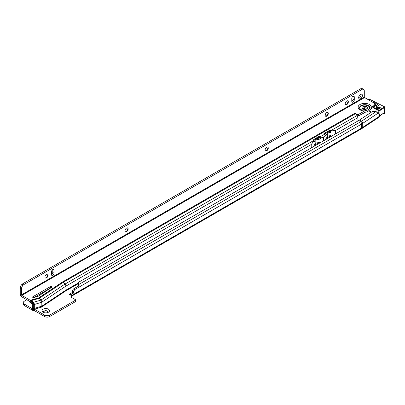 <?xml version="1.0" encoding="UTF-8"?>
<svg xmlns="http://www.w3.org/2000/svg" width="405" height="405" viewBox="0 0 405 405"><rect width="100%" height="100%" fill="white"/><g stroke="black" fill="none" stroke-linecap="round" stroke-linejoin="round"><path stroke-width="0.61" d="M43.122 312.235L43.122 312.235A3.761 2.172 180 0 1 43.122 309.167A3.761 2.172 180 0 1 48.438 309.167A3.761 2.172 180 0 1 48.438 312.235A3.761 2.172 180 0 1 43.122 312.235M47.744 312.549A2.212 1.276 0 0 0 47.992 311.961A2.212 1.276 0 0 0 47.344 311.06A2.212 1.276 0 0 0 44.935 310.782A2.212 1.276 0 0 0 43.568 311.961A2.212 1.276 0 0 0 43.816 312.549M379.262 107.198L379.338 107.958L377.632 108.499L377.597 107.73L379.262 107.198A11.765 6.794 0 0 0 372.387 102.055M377.632 108.499L377.632 108.854M374.767 104.222A9.993 5.771 180 0 1 377.597 107.73M47.987 312.052A2.212 1.276 0 0 0 47.344 311.242A2.212 1.276 0 0 0 45.006 310.949A2.212 1.276 0 0 0 43.573 312.052M359.868 119.809L361.594 121.176A2.035 1.255 56.4 0 1 362.728 123.353L362.728 127.372L379.556 116.2L379.556 115.045A3.539 1.893 -63.3 0 0 378.822 113.425A3.539 1.893 -63.3 0 0 377.521 113.527L377.237 113.694A2.035 1.255 56.4 0 0 376.275 111.694L372.656 111.314L359.868 119.809A19.734 11.391 180 0 1 358.926 120.391L360.541 121.824A2.035 1.174 60 0 1 361.609 124.046L361.609 128.066A2.035 1.174 60 0 1 361.189 128.998L71.943 295.989A2.035 1.174 60 0 1 71.604 296.085M379.556 116.2A2.035 1.255 56.4 0 1 379.146 117.121L361.189 128.998M42.459 293.468A2.212 1.276 180 0 1 41.715 293.19L41.614 293.129M26.857 299.746L24.33 301.204A3.539 2.04 0 0 0 23.293 302.646A3.539 2.04 0 0 0 24.33 304.094L32.37 308.737M34.39 309.177L44.656 315.105A3.539 2.04 0 0 0 49.658 315.105L75.3 300.302A0.886 0.511 0 0 0 75.558 299.938A0.886 0.511 0 0 0 75.3 299.578L71.609 297.447A2.212 1.276 180 0 1 70.961 296.546A2.212 1.276 180 0 1 71.604 295.645L69.194 294.258L72.672 292.263M78.368 285.692L78.747 282.153L78.686 284.553L360.541 121.824A22.017 12.712 180 0 0 361.594 121.176L375.936 111.648M78.368 285.763L78.686 284.553L78.955 287.044L77.709 286.482L78.368 285.763M78.747 282.153L358.926 120.391M72.242 293.686L73.492 294.41L71.999 295.959L71.067 294.455L72.242 293.686A2.212 1.276 120 0 0 72.672 292.192L72.672 290.82A1.767 1.023 -60 0 1 73.624 288.871L74.874 289.59A1.767 1.023 120 0 0 73.923 291.544L73.923 292.916A2.212 1.276 -60 0 1 73.492 294.41L361.609 128.066A23.525 13.583 180 0 0 362.728 127.372A2.035 1.255 56.4 0 1 362.318 128.299M47.279 289.858L47.279 290.096A2.212 1.276 -60 0 1 47.274 290.258M45.628 290.815A2.212 1.276 120 0 1 45.041 291.625L45.137 291.686M71.067 294.455L69.22 294.258M71.604 295.645L71.604 297.093A2.212 1.276 0 0 0 71.351 297.27M75.558 299.938L75.558 301.386A0.886 0.511 180 0 1 75.3 301.745L49.658 316.548A3.539 2.04 180 0 1 44.656 316.548L34.197 310.513L32.845 310.453L24.33 305.537A3.539 2.04 180 0 1 23.293 304.094L23.293 302.646M78.874 287.191L75.173 289.327L73.923 288.684L77.623 286.548L78.955 287.044M73.923 288.684L73.624 288.871M75.173 289.327L361.609 124.046A23.525 13.583 180 0 0 362.728 123.353L377.521 113.527M363.148 108.034L365.006 109.461M378.822 113.425L377.49 112.752A3.539 1.893 116.7 0 0 376.964 112.641M379.338 107.958L379.338 108.753L378.928 108.884M379.662 108.611A1.767 1.023 0 0 0 379.5 108.52A1.767 1.023 0 0 0 379.338 108.449M379.556 115.754A0.886 0.511 0 0 0 379.89 115.617L383.697 113.061M379.556 115.81A0.44 0.273 -123.6 0 0 379.804 115.815L383.884 113.046M383.307 113.486L383.327 113.861L382.993 113.699L383.327 113.861A0.825 0.476 0 0 0 384.193 113.942A0.825 0.476 0 0 0 384.689 113.522L384.75 112.575A0.886 0.511 180 0 1 384.75 112.575A0.886 0.511 180 0 1 383.94 113.066M47.547 274.119A2.212 1.276 -60 0 1 47.932 275.081L47.932 275.081A2.212 1.276 -60 0 1 46.367 277.789L46.367 277.789A2.212 1.276 -60 0 1 45.34 277.936M45.892 277.977A3.761 2.172 120 0 0 47.856 274.575M127.615 227.909A2.212 1.276 -60 0 1 127.995 228.871L127.995 228.871A2.212 1.276 -60 0 1 126.436 231.579L126.436 231.579A2.212 1.276 -60 0 1 125.408 231.731M125.96 231.766A3.761 2.172 120 0 0 127.924 228.369M267.735 147.045A2.212 1.276 -60 0 1 268.115 148.007L268.115 148.007A2.212 1.276 -60 0 1 266.551 150.716L266.551 150.716A2.212 1.276 -60 0 1 265.528 150.868M266.08 150.903A3.761 2.172 120 0 0 268.044 147.506M327.787 112.387A2.212 1.276 -60 0 1 328.166 113.354L328.166 113.354A2.212 1.276 -60 0 1 326.602 116.058L326.602 116.058A2.212 1.276 -60 0 1 325.579 116.21M326.131 116.25A3.761 2.172 120 0 0 328.096 112.848M347.804 100.84A2.212 1.276 -60 0 1 348.184 101.802L348.184 101.802A2.212 1.276 -60 0 1 346.619 104.505A2.212 1.276 -60 0 1 346.619 104.51A2.212 1.276 -60 0 1 345.597 104.657M346.148 104.698A3.761 2.172 120 0 0 348.113 101.296M364.606 112.433A6.141 3.544 -0 0 0 365.097 112.423L358.541 115.83A1.326 0.764 -0 0 0 357.458 115.881L357.387 115.936M363.558 89.383L362.308 88.665A3.539 2.045 -60 0 0 361.792 88.503L363.042 89.227A3.539 2.045 -60 0 1 363.558 89.383A3.539 2.045 -60 0 1 364.292 91.003L364.292 97.018A0.44 0.253 60 0 0 364.606 97.559L373.734 102.835A3.539 2.04 180 0 1 374.772 104.277L374.772 105.72A3.539 2.04 180 0 1 373.734 107.163L371.319 108.56L369.016 110.611L366.94 111.805L364.561 112.458M362.789 106.768A2.744 1.585 180 0 1 365.776 106.424A2.744 1.585 180 0 1 367.467 107.887A2.744 1.585 180 0 1 366.667 109.006A2.744 1.585 180 0 1 363.675 109.35A2.744 1.585 180 0 1 361.984 107.887A2.744 1.585 180 0 1 362.789 106.768M362.288 108.606A2.744 1.585 180 0 1 362.789 108.211A2.744 1.585 180 0 1 367.168 108.606M366.616 110.449A4.83 2.789 -0 0 0 366.94 110.362L369.152 109.066A4.89 2.825 -0 0 0 367.537 105.553A4.89 2.825 -0 0 0 361.27 105.867A4.89 2.825 -0 0 0 361.174 109.806M366.803 110.423L361.083 109.755A5.154 2.977 -0 0 1 361.083 105.548A5.154 2.977 -0 0 1 367.426 105.118A5.154 2.977 -0 0 1 369.623 108.58L369.152 109.066M32.881 297.447A0.886 0.511 -0 0 0 33.904 297.543L37.432 296.526A4.425 2.551 -0 0 0 38.799 295.913L51.693 287.312A0.886 0.511 -0 0 0 51.906 286.978A0.886 0.511 -0 0 0 51.359 286.507A0.886 0.511 -0 0 0 50.397 286.618L32.881 296.723A0.886 0.511 -0 0 0 32.623 297.088A0.886 0.511 -0 0 0 32.881 297.447L32.881 296.723M362.414 95.484A2.653 1.534 120 0 0 361.867 94.269A2.653 1.534 120 0 0 359.822 94.978A2.653 1.534 120 0 0 358.663 97.651A2.653 1.534 120 0 0 359.21 98.861A2.653 1.534 120 0 0 361.255 98.152A2.653 1.534 120 0 0 362.414 95.484M358.744 98.233A2.653 1.534 120 0 0 361.164 94.76A2.653 1.534 120 0 0 361.083 94.178M348.341 101.888A2.212 1.276 120 0 0 347.885 100.88A2.212 1.276 120 0 0 346.179 101.468A2.212 1.276 120 0 0 345.212 103.695A2.212 1.276 120 0 0 345.673 104.708A2.212 1.276 120 0 0 347.374 104.115A2.212 1.276 120 0 0 348.341 101.888M328.323 113.441A2.212 1.276 120 0 0 327.868 112.428A2.212 1.276 120 0 0 326.162 113.02A2.212 1.276 120 0 0 325.195 115.248A2.212 1.276 120 0 0 325.655 116.26A2.212 1.276 120 0 0 327.356 115.668A2.212 1.276 120 0 0 328.323 113.441M268.272 148.098A2.212 1.276 120 0 0 267.816 147.086A2.212 1.276 120 0 0 266.11 147.678A2.212 1.276 120 0 0 265.143 149.906A2.212 1.276 120 0 0 265.604 150.913A2.212 1.276 120 0 0 267.305 150.326A2.212 1.276 120 0 0 268.272 148.098M128.152 228.962A2.212 1.276 120 0 0 127.697 227.949A2.212 1.276 120 0 0 125.99 228.541A2.212 1.276 120 0 0 125.023 230.769A2.212 1.276 120 0 0 125.484 231.781A2.212 1.276 120 0 0 127.19 231.189A2.212 1.276 120 0 0 128.152 228.962M48.084 275.172A2.212 1.276 120 0 0 47.628 274.16A2.212 1.276 120 0 0 45.922 274.752A2.212 1.276 120 0 0 44.96 276.974A2.212 1.276 120 0 0 45.416 277.987A2.212 1.276 120 0 0 47.122 277.395A2.212 1.276 120 0 0 48.084 275.172M374.772 104.277A3.539 2.04 180 0 1 373.734 105.72L369.623 108.58M314.179 146.23L314.26 145.101A14.15 8.171 180 0 0 315.125 143.426A0.886 0.511 0 0 1 315.834 143.016A14.15 8.171 0 0 0 320.719 141.932L320.892 142.352M65.489 291.068A2.035 1.174 -120 0 0 65.524 291.043A2.035 1.174 -120 0 0 65.909 290.137L65.909 286.117A2.035 1.174 -120 0 0 65.008 284.057L313.971 140.378A2.035 1.174 60 0 1 314.179 140.616L314.245 141.947A14.15 8.171 180 0 0 315.125 140.251L315.125 143.426M33.742 309.364L41.249 307.198A2.035 1.174 -120 0 0 41.442 307.106A2.035 1.174 -120 0 0 41.826 306.2L41.826 302.181L65.909 286.117L311.217 144.544L314.179 140.616M325.271 139.826L325.377 139.244A14.15 8.171 180 0 0 327.26 136.424A0.886 0.511 180 0 1 327.974 136.014A14.15 8.171 0 0 0 330.875 135.513L331.067 136.475M325.271 135.326L325.357 136.085A14.15 8.171 180 0 0 327.26 133.245A0.886 0.511 180 0 1 327.974 132.835A14.15 8.171 0 0 0 330.91 132.329L331.067 130.871A2.035 1.174 -120 0 0 330.86 130.628L330.789 130.557A0.886 0.663 23.7 0 0 329.584 130.314L324.582 133.199A0.886 0.663 23.7 0 0 324.537 134.166L324.602 134.242A2.035 1.174 60 0 1 325.271 135.255L325.271 135.326M315.125 140.251A0.886 0.511 0 0 1 315.834 139.841A14.15 8.171 0 0 0 320.75 138.743L319.763 138.171L320.892 137.781A2.035 1.174 -120 0 0 320.228 136.769L320.158 136.693A0.886 0.663 23.7 0 0 318.953 136.45L313.946 139.34A0.886 0.663 23.7 0 0 313.9 140.302L313.971 140.378M319.849 137.978L319.687 137.761A0.886 0.663 23.7 0 0 318.482 137.518L313.819 140.211M320.75 138.743L320.892 137.852M320.892 137.781L323.22 137.594L323.155 136.703L323.408 137.482L325.271 135.255M314.209 145.355L319.003 142.585A0.886 0.359 168.4 0 1 319.464 142.413L319.849 142.221L320.249 142.722M319.606 143.097L319.464 142.413L319.849 142.216M326.086 138.5L329.64 136.45A0.886 0.359 168.4 0 1 330.1 136.272L330.51 135.599L331.067 135.918M330.91 132.329L330.394 132.035L331.067 131.772M330.48 131.838L330.323 131.625A0.886 0.663 23.7 0 0 329.118 131.382L324.456 134.07M331.067 130.871L335.416 130.582L357.154 118.032A1.326 0.764 120 0 0 357.094 118.447L357.094 121.449M366.333 110.479L364.637 110.97L358.541 114.387A1.326 0.764 -0 0 0 357.164 114.559L354.881 113.258A2.035 1.174 60 0 1 355.418 113.689L357.124 115.471A2.035 1.174 60 0 1 357.458 115.881L357.154 118.032M330.237 136.956L330.1 136.272L330.485 136.08L331.067 136.814M362.46 89.171L23.333 284.887L22.751 285.611A3.539 2.045 -60 0 0 21.5 288.836L20.25 288.112L20.25 294.126A2.212 1.276 -120 0 0 21.814 296.835L30.618 301.933L32.324 303.715L32.441 308.018L33.691 308.818A2.035 1.174 60 0 0 33.696 308.726L34.319 308.367L34.319 304.347A2.035 1.174 60 0 0 33.418 302.287L31.711 300.505A2.035 1.174 60 0 0 31.175 300.075L38.683 297.908L62.765 281.845L354.881 113.243M50.757 287.935A0.886 0.511 -0 0 0 50.397 288.061L34.03 297.508M21.5 288.836L21.5 294.845A0.44 0.253 -120 0 0 21.814 295.387L30.552 300.434A2.035 1.174 60 0 1 31.089 300.864L32.795 302.646A2.035 1.174 60 0 1 33.696 304.707L33.696 308.726M315.075 143.578L316.097 142.99M327.21 136.576L328.232 135.984M33.696 304.707L41.826 302.181A2.035 1.174 -120 0 0 40.925 300.12L39.219 298.338L63.301 282.275L65.008 284.057L40.925 300.12L33.418 302.287L32.795 302.646L32.324 303.715M355.418 113.689L63.301 282.275A2.035 1.174 -120 0 0 62.765 281.845M361.209 88.452L22.083 284.163L23.333 284.887M20.25 288.112A3.539 2.045 -60 0 1 21.5 284.887L22.083 284.163M51.526 271.74L51.526 274.63A1.767 1.023 120 0 0 52.777 272.464L52.777 269.573L54.027 270.297A1.767 1.023 120 0 0 53.662 269.487A1.767 1.023 120 0 0 52.301 269.963A1.767 1.023 120 0 0 51.526 271.74M51.526 274.63A1.767 1.023 120 0 0 51.891 275.44A1.767 1.023 120 0 0 53.258 274.965A1.767 1.023 120 0 0 54.027 273.188L54.027 270.297M351.783 98.461L351.783 101.351A1.767 1.023 120 0 0 353.033 99.184L353.033 96.294L354.284 97.018A1.767 1.023 120 0 0 353.919 96.208A1.767 1.023 120 0 0 352.552 96.679A1.767 1.023 120 0 0 351.783 98.461M351.783 101.351A1.767 1.023 120 0 0 352.147 102.161A1.767 1.023 120 0 0 353.509 101.685A1.767 1.023 120 0 0 354.284 99.903L354.284 97.018M32.152 307.668L32.456 309.142A3.539 1.443 -11.6 0 0 32.466 309.197A3.539 1.443 -11.6 0 0 32.77 309.633L32.446 308.053A3.539 1.443 -11.6 0 1 32.142 307.613A3.539 1.443 -11.6 0 1 32.132 307.557L32.441 307.643M357.164 115.511L357.164 114.559M32.77 309.633L33.321 309.633L33.691 308.818M78.565 282.832L65.909 290.137L41.826 306.2L34.319 308.367A2.035 1.174 60 0 1 33.898 309.298L33.321 309.633M32.441 307.415L32.132 307.557M38.683 297.908A2.035 1.174 -120 0 1 39.219 298.338L31.711 300.505L31.089 300.864L30.618 301.933M323.22 137.594L323.22 141.006M323.408 137.482L323.408 140.899M328.531 131.721A12.383 7.148 0 0 0 330.06 131.428M325.326 133.569A12.383 7.148 180 0 1 324.805 134.47M316.396 138.723A12.383 7.148 0 0 0 319.798 137.882M32.213 303.598A6.404 3.696 180 0 1 29.504 301.274M29.246 301.128A6.591 3.807 0 0 0 32.42 303.866M35.296 296.779A6.141 3.544 180 0 1 36.511 296.789M34.633 297.159A4.83 2.789 180 0 1 35.493 297.083M319.651 137.725L318.846 138.191M72.672 292.192L73.923 292.916M72.672 290.82L73.923 291.544M319.585 137.67L318.522 138.282M71.285 295.463L70.996 294.47L71.913 293.944M69.301 294.319L72.667 292.334M24.33 304.094L24.33 305.537M32.845 309.663L32.845 310.453M75.3 300.302L75.3 301.745M49.658 315.105L49.658 316.548M44.656 315.105L44.656 316.548M34.197 309.233L34.197 310.513M34.076 309.268L34.076 310.483M32.972 309.693L32.972 310.483M31.509 302.864A6.141 3.544 180 0 1 30.041 301.583M362.445 108.763L363.26 108.221M379.652 108.677A1.767 1.023 0 0 0 380.108 107.993A1.767 1.023 0 0 0 379.5 107.219A1.767 1.023 0 0 0 379.237 107.112M379.136 106.824A1.944 1.124 180 0 1 379.617 107.001A1.944 1.124 180 0 1 379.809 108.586A1.944 1.124 180 0 1 377.065 108.692A1.944 1.124 180 0 1 376.964 107.052A9.907 5.721 0 0 0 374.772 105.016M373.471 107.315L378.933 110.059A0.44 0.253 0 0 0 379.556 110.033L384.198 106.95A0.44 0.253 0 0 0 384.158 106.586L369.471 99.22A0.44 0.253 0 0 0 368.849 99.245L368.231 99.655M369.471 99.22L384.446 106.758A0.886 0.511 180 0 1 384.75 107.143A0.886 0.511 180 0 1 384.532 107.477L379.89 110.56A0.886 0.511 180 0 1 378.645 110.611L372.823 107.689M384.532 112.534L384.532 107.477A0.44 0.273 -123.6 0 0 384.198 106.95M379.556 115.931L379.804 115.815A0.44 0.273 -123.6 0 0 379.89 115.617L379.89 110.56A0.44 0.273 -123.6 0 0 379.556 110.033M378.645 113.334L378.933 110.059M364.247 108.464L363.655 107.912A0.886 0.511 0 0 0 363.958 108.297L363.958 107.811M365.755 109.355L363.958 108.297L365.958 109.299M368.808 110.727L371.507 112.084M384.35 113.891A0.648 0.375 180 0 1 383.439 113.921L384.689 113.522M377.171 107.224A1.767 1.023 0 0 0 376.574 107.993A1.767 1.023 0 0 0 377.03 108.677M384.75 112.56L384.75 107.143L384.158 106.586M368.849 99.245A0.44 0.273 -123.6 0 0 368.601 99.235L369.76 99.362M383.327 113.861L382.948 113.729M369.016 109.163A4.83 2.789 -0 0 0 367.573 105.634A4.83 2.789 -0 0 0 361.311 105.913A4.83 2.789 -0 0 0 361.619 110.018M371.319 107.112A6.591 3.807 -0 0 0 367.208 103.639A6.591 3.807 -0 0 0 360.065 104.475A6.591 3.807 -0 0 0 358.617 108.596A6.591 3.807 -0 0 0 364.637 110.97M311.212 144.544L311.212 147.941M320.406 142.039L320.892 142.322M319.758 137.837L320.228 136.769L324.602 134.242M330.394 131.701L330.86 130.628L357.124 115.471M335.416 130.582L335.416 133.969M30.552 300.434L31.175 300.075M364.606 97.559L21.814 295.387M319.464 142.413L319.742 142.251M330.1 136.272L330.5 136.04M358.769 114.357L358.769 115.8M373.734 105.72L373.734 107.163M361.792 88.503L363.042 89.227M22.751 285.611L21.5 284.887M52.777 272.464L54.027 273.188M353.033 99.184L354.284 99.903M364.292 97.018L21.5 294.845M329.64 136.45L329.797 137.214M319.003 142.585L319.16 143.35M330.323 131.625L330.789 130.557M319.687 137.761L320.158 136.693M329.118 131.382L329.584 130.314M318.482 137.518L318.953 136.45M324.324 133.792L324.582 133.199M313.688 139.927L313.946 139.34M50.397 288.061L50.397 286.618M358.541 114.387L358.541 115.83M315.834 139.841L315.834 143.016M327.26 133.245L327.26 136.424M327.974 132.835L327.974 136.014M36.582 296.769L35.346 296.749M380.108 107.993C379.799 108.854 378.812 109.087 377.141 108.682L376.574 107.993M368.094 99.574L368.601 99.235M368.661 110.813L371.37 112.17M78.418 283.606L65.504 291.058M32.466 309.197L32.142 307.613M41.442 307.106L65.524 291.043"/></g></svg>
